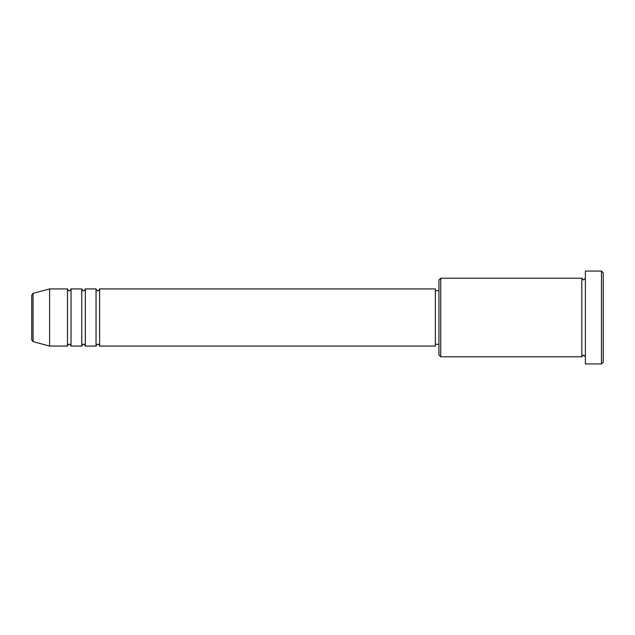 <?xml version="1.0" encoding="UTF-8"?>
<svg xmlns="http://www.w3.org/2000/svg" width="635" height="635" viewBox="0 0 635 635"><rect width="100%" height="100%" fill="white"/><g stroke="black" fill="none" stroke-linecap="round" stroke-linejoin="round"><path stroke-width="0.95" d="M31.75 339.916L31.75 295.084L33.076 293.354L33.076 341.646L31.75 339.916M99.616 288.925L99.616 346.075L435.372 346.075L435.372 288.925L99.616 288.925C98.862 290.473 98.266 291.068 97.83 290.711C97.393 291.068 96.798 290.473 96.044 288.925L96.044 346.075L85.328 346.075L85.328 288.925L96.044 288.925M81.756 288.925L81.756 346.075L71.041 346.075L71.041 288.925L81.756 288.925C82.51 290.473 83.106 291.068 83.542 290.711C83.979 291.068 84.574 290.473 85.328 288.925M67.469 288.925L67.469 346.075L49.609 346.075L49.609 288.925L67.469 288.925C68.223 290.473 68.818 291.068 69.255 290.711C69.691 291.068 70.287 290.473 71.041 288.925M440.73 356.791L438.944 355.005L438.944 279.995L440.73 278.209L440.73 356.791L581.819 356.791L581.819 278.209L583.605 279.995L585.391 278.209M601.464 271.066L603.25 272.852L603.25 362.148L601.464 363.934L601.464 271.066L585.391 271.066L585.391 363.934L601.464 363.934M435.372 344.289L438.944 344.289M33.076 341.646L49.609 346.075M33.076 293.354L49.609 288.925M440.73 278.209L581.819 278.209M435.372 290.711L438.944 290.711M585.391 356.791L583.605 355.005L581.819 356.791M71.041 346.075C70.287 344.527 69.691 343.932 69.255 344.289C68.818 343.932 68.223 344.527 67.469 346.075M85.328 346.075C84.574 344.527 83.979 343.932 83.542 344.289C83.106 343.932 82.51 344.527 81.756 346.075M99.616 346.075C98.862 344.527 98.266 343.932 97.83 344.289C97.393 343.932 96.798 344.527 96.044 346.075"/></g></svg>
